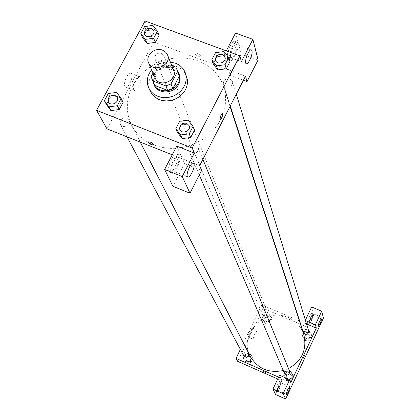 <?xml version="1.0" encoding="UTF-8"?>
<svg xmlns="http://www.w3.org/2000/svg" width="420" height="420" viewBox="0 0 420 420"><rect width="100%" height="100%" fill="white"/><g stroke="black" fill="none" stroke-linecap="round" stroke-linejoin="round"><path stroke-width="0.32" stroke-dasharray="2.1 1.58" d="M155.174 77.999C151.73 71.059 161.275 62.454 168.787 65.688L171.754 67.536L173.649 70.329M154.04 83.953L153.232 80.966L159.705 68.828L157.768 64.197L153.032 73.059M171.754 65.557L162.923 62.234L157.768 64.197M175.786 67.074L177.592 71.694L164.824 66.874L162.923 62.234M177.592 71.694L178.663 73.726M159.705 68.828L164.824 66.874M177.723 71.327C170.919 60.58 150.192 69.184 153.001 81.59M154.245 85.208C149.483 75.731 162.488 63.94 172.751 68.365C175.954 69.626 178.169 71.757 179.408 74.76M153.232 80.966L151.232 76.419M151.636 69.841C156.629 64.239 162.871 61.646 170.363 62.06M150.15 91.187C143.099 77.453 161.915 60.254 176.825 66.67C181.519 68.513 184.758 71.652 186.533 76.078M216.82 56.8L225.225 55.671L229.966 61.656L225.236 55.666L216.82 56.789L213.119 63.887L216.82 56.789L215.513 52.689M217.833 69.898L226.275 68.77M154.607 29.605L159.091 35.432L154.597 29.61L146.381 30.739L142.627 37.663L146.381 30.728L144.638 26.528M147.095 43.512L155.342 42.389M182.149 138.584L177.455 132.3L181.267 124.976L189.782 123.879M179.697 121.27L181.267 124.976L189.782 123.889L194.507 130.142L189.782 123.889L188.27 120.167M118.639 96.238L123.107 102.323L118.629 96.248L110.313 97.346L106.433 104.496L110.313 97.335L108.297 93.508M110.885 110.597L119.243 109.499M176.762 146.123L184.616 163.637L172.924 186.302M172.242 154.817L199.647 165.711M171.402 159.243C168.494 165.564 167.8 169.864 169.323 172.158C172.589 175.177 180.716 156.35 177.114 154.103C175.618 153.353 173.712 155.069 171.402 159.243M173.586 160.115C175.896 155.935 177.797 154.219 179.287 154.964C182.863 157.206 174.741 176.043 171.486 173.03C169.979 170.741 170.678 166.435 173.586 160.115M172.127 170.326L172.473 170.772C174.636 172.877 180.374 160.76 178.668 157.7L178.316 157.227C176.169 155.053 170.357 167.344 172.127 170.326M184.616 163.637L201.626 170.415M124.929 86.368L125.417 86.982C128.347 89.555 134.29 75.311 131.108 73.343C128.562 70.948 122.882 82.903 124.929 86.368M235.536 33.07L241.29 53.786L230.191 75.306L228.517 69.851L153.725 42.026L145.084 21M153.725 42.026L106.979 128.867M133.78 89.78C131.786 86.326 137.461 74.34 139.954 76.718C143.078 78.666 137.125 92.941 134.253 90.389L133.78 89.78M200.54 55.787C198.418 53.377 196.481 52.542 194.722 53.277C196.387 55.802 198.34 56.758 200.576 56.149L200.54 55.787M245.511 76.177L228.517 69.851L224.033 55.199L241.416 61.614M200.534 55.787L200.576 56.149C198.334 56.758 196.387 55.802 194.722 53.277C196.481 52.542 198.418 53.377 200.534 55.787M230.312 45.859C227.383 52.316 226.632 56.837 228.055 59.42C231.042 62.585 238.539 43.922 235.242 41.522C233.977 40.73 232.334 42.179 230.312 45.859M224.033 55.199L226.286 50.862M232.47 46.651C234.491 42.966 236.129 41.517 237.384 42.305C240.665 44.699 233.163 63.368 230.191 60.212C228.779 57.629 229.541 53.109 232.47 46.651M230.696 57.272L231.1 57.981C232.995 60.102 238.14 48.846 236.901 45.292L236.492 44.552C234.607 42.368 229.399 53.786 230.696 57.272M230.191 75.306L243.427 80.246M241.29 53.786L258.09 59.955M195.704 145.257L198.061 147.535C200.398 152.607 191.111 156.497 189.131 151.279C188.643 146.727 190.832 144.716 195.704 145.257M229.913 78.902L232.412 81.475C234.218 86.578 224.758 89.591 223.325 84.373C223.172 80.168 225.367 78.346 229.913 78.902M126.74 118.151L128.835 120.01C131.513 124.703 122.703 129.266 120.372 124.388C119.632 119.805 121.753 117.721 126.74 118.151M161.443 53.288L163.7 55.43C165.879 60.202 156.849 63.924 155.032 59.005C154.639 54.737 156.776 52.831 161.443 53.288M148.06 142.249C140.784 138.028 135.292 132.358 131.586 125.234L128.704 117.915L127.312 110.161L127.449 102.207L129.087 94.295L132.179 86.677L136.616 79.574L142.259 73.195L148.932 67.736L156.44 63.352L164.551 60.176L173.024 58.301L181.608 57.787L190.045 58.653L198.083 60.879C210.872 65.893 219.429 74.587 223.755 86.956L225.362 94.133L225.64 101.572L224.574 109.069L222.185 116.414L218.531 123.412L213.707 129.859L207.847 135.571L201.112 140.385L193.683 144.17L185.777 146.811L177.618 148.239L169.428 148.417L161.443 147.341L153.883 145.042L148.066 142.249M250.404 356.548C237.741 334.409 265.188 306.495 288.304 317.641C295.901 321.032 301.051 326.618 303.749 334.394M288.519 368.582L283.248 370.545M266.574 312.175C263.807 311.798 262.579 312.953 262.894 315.646L264.253 317.006C266.999 317.389 268.233 316.244 267.95 313.567L266.574 312.175M284.529 373.527C284.172 370.729 285.411 369.532 288.256 369.936L289.663 371.375M303.461 332.782C303.314 330.162 304.568 329.065 307.235 329.495L308.731 331.139M243.799 355.84C243.264 352.984 244.466 351.729 247.406 352.076L248.677 353.267M306.526 323.92L299.659 321.006M299.381 320.885L261.791 304.925L243.442 342.988M243.422 343.03L240.356 349.387M278.596 377.123L290.866 382.52M281.075 382.851L281.001 382.762C279.2 384.473 278.05 387.004 277.557 390.343L277.625 390.427C279.426 388.721 280.576 386.195 281.075 382.851M278.744 385.361C280.051 382.683 280.991 381.392 281.563 381.486C282.786 381.99 278.077 392.674 277.058 391.703C276.659 390.91 277.221 388.799 278.744 385.361M277.483 384.804C275.961 388.238 275.405 390.353 275.809 391.146C276.832 392.123 281.536 381.439 280.308 380.935C279.736 380.835 278.796 382.127 277.483 384.804M312.774 315.341L312.69 315.2C310.81 317.126 309.729 319.646 309.445 322.749C311.11 321.211 312.223 318.743 312.774 315.341M310.637 317.473C311.85 314.99 312.716 313.808 313.231 313.94C314.391 314.486 309.876 325.012 308.905 324.004C308.527 323.137 309.104 320.959 310.637 317.473M309.388 316.948C307.855 320.429 307.277 322.607 307.661 323.479C308.637 324.487 313.157 313.966 311.987 313.415C311.467 313.283 310.601 314.459 309.388 316.948M311.614 306.983L313.53 313.877L307.309 327.122L305.387 320.208M313.53 313.877L323.437 318.056M275.646 394.553L282.051 380.909L279.5 375.207M286.755 380.667L291.48 380.173L293.475 375.905L290.745 372.146L286.031 372.645L284.03 376.897L286.755 380.667L286.282 379.58L291.029 379.082L293.034 374.803L290.294 371.028L285.558 371.527L283.553 375.8L286.277 379.586L291.029 379.076L293.034 374.803L290.299 371.023L285.558 371.532M246.393 362.911L251.06 362.413L253.076 358.202L250.425 354.501L245.768 355.005L243.752 359.2L246.393 362.911L245.779 361.767L250.467 361.268L252.488 357.047L249.832 353.33L245.154 353.834L243.128 358.045L245.774 361.772L250.467 361.263M251.06 362.413L250.467 361.268L252.488 357.047L249.827 353.33L245.154 353.84M265.346 323.374L269.981 322.865L271.961 318.728L269.309 315.11L264.684 315.625L262.705 319.751L265.346 323.374L264.81 322.098L269.462 321.578L271.446 317.436L268.79 313.803M269.309 315.11L268.784 313.808L264.143 314.323L262.154 318.46L264.81 322.098L269.462 321.589L271.446 317.436L268.784 313.808L264.143 314.328L262.154 318.46L264.805 322.103M309.073 330.971L304.369 331.49L302.4 335.68L305.125 339.376L309.844 338.856L311.813 334.656L309.073 330.971L304.369 331.485L302.4 335.68L305.13 339.376L309.844 338.861L311.813 334.656L309.073 330.971L309.451 332.225L304.768 332.735L302.804 336.913L305.529 340.599L310.223 340.09L312.181 335.9L309.451 332.225M277.715 378.998L282.051 380.909M307.309 327.122L263.209 308.364L237.689 361.363M247.942 336.877L248.042 337.003C250.22 335.076 251.359 332.477 251.465 329.217C249.485 330.797 248.315 333.354 247.942 336.877M263.209 308.364L261.791 304.925M253.166 339.145C253.559 335.622 254.735 333.065 256.688 331.469C256.562 334.73 255.423 337.328 253.265 339.266L253.166 339.145M291.065 318.554L287.669 317.037L291.065 318.554M265.582 372.393L262.143 370.755M268.475 316.853L269.834 318.229C269.425 321.962 267.76 322.649 264.841 320.287C264.532 317.625 265.739 316.481 268.475 316.853M269.981 322.865L269.462 321.589M271.961 318.728L271.446 317.436M264.684 315.625L264.143 314.323M262.705 319.751L262.154 318.46M268.622 317.226L269.981 318.596C269.577 322.329 267.913 323.012 264.999 320.649C264.684 317.993 265.892 316.848 268.622 317.226M249.575 356.276L250.829 357.452C250.782 361.268 249.175 362.114 246.015 359.993C245.485 357.168 246.671 355.934 249.575 356.276M253.076 358.202L252.488 357.047M250.425 354.501L249.827 353.33M245.768 355.005L245.154 353.834L243.128 358.045L245.779 361.767M243.752 359.2L243.128 358.045M249.748 356.606L251.003 357.782C250.95 361.594 249.344 362.444 246.188 360.318C245.658 357.499 246.845 356.265 249.748 356.606M308.627 333.994L310.102 335.622C309.372 339.36 307.639 339.901 304.899 337.239C304.752 334.651 305.991 333.564 308.627 333.994M305.529 340.599L305.13 339.376M310.223 340.09L309.844 338.861M312.181 335.9L311.813 334.656M304.768 332.735L304.369 331.485M302.804 336.913L302.4 335.68M308.731 334.346L310.207 335.974C309.482 339.712 307.75 340.247 305.009 337.591C304.862 335.002 306.106 333.921 308.731 334.346M289.905 373.942L291.296 375.365C290.929 379.223 289.238 379.932 286.23 377.491C285.873 374.724 287.102 373.543 289.905 373.942M291.48 380.173L291.029 379.082M293.475 375.905L293.034 374.803M290.745 372.146L290.294 371.028M286.031 372.645L285.558 371.527L283.553 375.8L286.282 379.58M284.03 376.897L283.553 375.8M290.036 374.262L291.422 375.68C291.055 379.533 289.369 380.242 286.361 377.8C286.01 375.039 287.233 373.858 290.036 374.262M144.632 34.262C144.239 29.857 146.47 27.883 151.31 28.345L153.652 30.539M146.381 30.728L154.597 29.61L152.901 25.4M108.386 101.913C107.641 97.177 109.851 95.025 115.028 95.45L117.196 97.361M110.313 97.335L118.629 96.248L116.671 92.405M215.539 60.239C215.397 55.902 217.686 54.012 222.406 54.574L224.994 57.215M225.225 55.671L223.976 51.56M179.797 129.528C179.309 124.824 181.592 122.74 186.653 123.286L189.1 125.633M181.267 124.976L177.445 132.305M169.323 172.158L171.486 173.03M177.114 154.103L179.287 154.964M193.158 163.123L178.316 157.227M187.709 176.888L172.473 170.772M125.417 86.982L134.253 90.389M131.108 73.343L139.954 76.718M228.055 59.42L230.191 60.212M235.242 41.522L237.384 42.305M251.045 49.865L236.492 44.552M246.136 63.53L231.1 57.981M230.034 106.386L223.755 86.956M140.243 142.091L131.586 125.234M155.032 59.005L262.894 315.646M163.7 55.43L267.95 313.567M202.902 159.364L198.061 147.535M199.3 174.972L189.131 151.279M236.292 94.169L232.412 81.475M230.276 105.919L223.325 84.373M140.165 142.06L128.835 120.01M127.003 136.831L120.372 124.388M289.758 386.626L281.001 382.762M286.424 394.328L277.625 390.427M275.809 391.146L277.058 391.703M280.308 380.935L281.563 381.486M321.363 318.859L312.69 315.2M318.176 326.45L309.445 322.749M307.661 323.479L308.905 324.004M311.987 313.415L313.231 313.94M248.042 337.003L253.265 339.266M251.465 329.217L256.688 331.469M269.981 318.596L269.834 318.229M264.999 320.649L264.841 320.287M251.003 357.782L250.829 357.452M246.188 360.318L246.015 359.993M310.207 335.974L310.102 335.622M305.009 337.591L304.899 337.239M291.422 375.68L291.296 375.365M286.361 377.8L286.23 377.491"/><path stroke-width="0.63" d="M162.54 50.159L165.575 52.038L167.512 54.884C172.195 65.273 152.612 73.406 148.565 62.753C145.052 55.676 154.849 46.872 162.54 50.159M167.512 54.884L173.649 70.329C178.238 80.514 159.149 88.442 155.174 77.999L148.565 62.753M153.032 73.059L151.232 76.419L152.05 79.422L152.911 80.997L165.8 85.916L170.993 83.937L177.497 71.636L176.862 69.121L175.786 67.074L171.754 65.557M170.993 83.937L172.846 88.452L179.298 76.23L177.497 71.636M176.862 69.121L179.298 76.23M172.846 88.452L167.69 90.41L165.8 85.916M152.05 79.422L154.896 85.517L167.69 90.41M153.001 81.59L153.752 84.084C157.3 93.445 173.696 92.857 178.269 83.165C179.891 79.947 180.122 76.766 178.962 73.615L177.723 71.327M178.962 73.615L179.408 74.76C180.569 77.905 180.338 81.081 178.715 84.289C174.153 93.97 157.789 94.552 154.245 85.208L153.752 84.084M154.896 85.517L152.911 80.997M170.363 62.06L175.481 63.221C180.201 65.074 183.456 68.224 185.241 72.665L186.149 76.403L186.123 80.314L185.162 84.2L183.309 87.88L180.647 91.172L177.314 93.917L173.465 95.975L169.291 97.246L164.997 97.671L160.786 97.23L156.875 95.949L153.442 93.886L150.654 91.145L148.649 87.859C146.144 81.632 147.137 75.626 151.636 69.841M185.241 72.665L187.441 79.795L187.415 83.685L186.459 87.554L184.616 91.219L181.976 94.495L178.663 97.225L174.835 99.272L170.683 100.538L166.415 100.958L162.225 100.517L158.335 99.236L154.917 97.183L152.145 94.453L148.649 87.859M211.785 59.829L213.119 63.887L217.828 69.904L226.275 68.78L229.966 61.656L228.743 57.572L223.976 51.56L215.513 52.689L211.785 59.829L216.531 65.867L225.026 64.743L228.743 57.572M147.084 43.517L142.627 37.663L147.095 43.512L155.342 42.394L159.091 35.432L157.421 31.248L152.901 25.4L144.638 26.528L140.852 33.5L145.346 39.375L153.647 38.252L157.421 31.248M175.849 128.641L180.579 134.951L189.189 133.859L193.032 126.452L188.27 120.167L179.697 121.27L175.849 128.641L177.445 132.305L182.149 138.584L190.701 137.498L194.513 130.137L190.701 137.498L182.149 138.595M192.208 148.029L239.789 55.823L145.084 21L96.563 110.334L192.208 148.029L194.329 153.064L176.762 146.123L164.624 169.475L182.233 176.552L194.329 153.064M104.391 100.706L106.433 104.496L110.88 110.602L119.243 109.51L123.107 102.323L121.175 98.511L116.671 92.405L108.297 93.508L104.391 100.706L108.869 106.838L117.28 105.745L121.175 98.511M148.06 142.254L147.987 141.939C150.113 141.619 152.108 142.595 153.967 144.874C152.318 145.341 150.355 144.47 148.06 142.254L148.066 142.249C150.355 144.464 152.318 145.341 153.967 144.874C152.108 142.595 150.113 141.614 147.987 141.934L148.066 142.249M172.242 154.817L106.979 128.867L96.563 110.334M239.789 55.823L241.416 61.614L252.877 39.359L258.09 59.955L247.034 81.59L245.511 76.177L199.647 165.711L201.626 170.415L189.977 193.21L172.924 186.302L164.624 169.475M193.904 163.758L193.567 163.291C191.268 160.991 185.094 175.308 187.709 176.888C189.782 178.957 195.515 166.787 193.904 163.758M189.977 193.21L182.233 176.552M226.286 50.862L235.536 33.07L252.877 39.359M251.942 50.794L251.559 50.054C249.454 47.654 243.752 61.835 246.136 63.53C247.947 65.625 253.092 54.322 251.942 50.794M243.427 80.246L247.034 81.59M221.981 118.036L220.206 119.684C219.996 116.734 220.852 114.681 222.768 113.531L221.981 118.036M221.975 118.031L222.768 113.531C220.852 114.681 219.996 116.734 220.206 119.684L221.975 118.031M230.034 106.386L303.749 334.394C307.262 349.204 302.185 360.596 288.519 368.582M283.248 370.545C268.721 373.406 257.77 368.739 250.404 356.548L140.243 142.091M202.902 159.364L289.663 371.375C289.286 375.281 287.574 376 284.529 373.527L199.3 174.972M236.292 94.169L308.731 331.139C307.991 334.929 306.233 335.475 303.461 332.782L230.276 105.919M140.165 142.06L248.677 353.267C248.624 357.126 246.997 357.987 243.799 355.84L127.003 136.831M316.318 328.078L290.866 382.52L289.674 379.68L283.148 393.624L285.647 399L323.437 318.056L321.709 311.225L315.378 324.749L316.318 328.078L306.526 323.92M299.659 321.006L299.381 320.885M240.356 349.387L236.014 358.386L278.596 377.123M304.899 354.711L303.345 358.15L304.894 354.711M289.868 386.731C289.338 390.07 288.188 392.6 286.424 394.328C286.744 391.225 287.873 388.663 289.8 386.642L289.868 386.731M321.505 319.027C320.917 322.418 319.809 324.891 318.176 326.45C318.496 323.358 319.578 320.833 321.421 318.885L321.505 319.027M305.387 320.208L311.614 306.983L321.709 311.225M305.498 320.56L315.378 324.749M289.674 379.68L279.5 375.207L272.958 389.104L275.646 394.553L285.647 399M272.958 389.104L283.148 393.624M236.014 358.386L237.689 361.363L277.715 378.998M262.143 370.771L265.577 372.409M153.652 30.545L153.652 30.545C155.899 35.464 146.507 39.338 144.632 34.262L144.632 34.262C144.233 29.846 146.459 27.878 151.305 28.334L153.647 30.534C155.894 35.453 146.501 39.328 144.632 34.256L144.632 34.256M147.095 43.512L145.346 39.375M159.091 35.432L155.342 42.394L153.647 38.252M142.627 37.663L140.852 33.5M117.201 97.367L117.201 97.367C119.963 102.207 110.796 106.953 108.392 101.918L108.386 101.913C107.63 97.172 109.846 95.014 115.022 95.44L117.196 97.356C119.957 102.202 110.791 106.942 108.386 101.913L108.392 101.918M106.433 104.496L110.885 110.597L108.869 106.838M123.107 102.323L119.243 109.51L117.28 105.745M224.999 57.22L224.999 57.22C226.863 62.491 217.019 65.636 215.539 60.244L215.539 60.239C215.392 55.892 217.675 54.002 222.401 54.563L224.994 57.215C226.863 62.48 217.019 65.625 215.539 60.239L215.539 60.239M213.119 63.887L217.833 69.898L216.531 65.867M229.966 61.656L226.275 68.78L225.026 64.743M189.1 125.638L189.1 125.638C191.515 130.877 181.844 134.93 179.797 129.533L179.797 129.528C179.298 124.814 181.587 122.735 186.648 123.275L189.095 125.627C191.51 130.872 181.839 134.925 179.791 129.528L179.797 129.533M182.149 138.584L180.579 134.951M190.701 137.498L189.189 133.859M194.513 130.137L193.032 126.452M193.567 163.291L193.158 163.123M251.559 50.054L251.045 49.865"/></g></svg>
